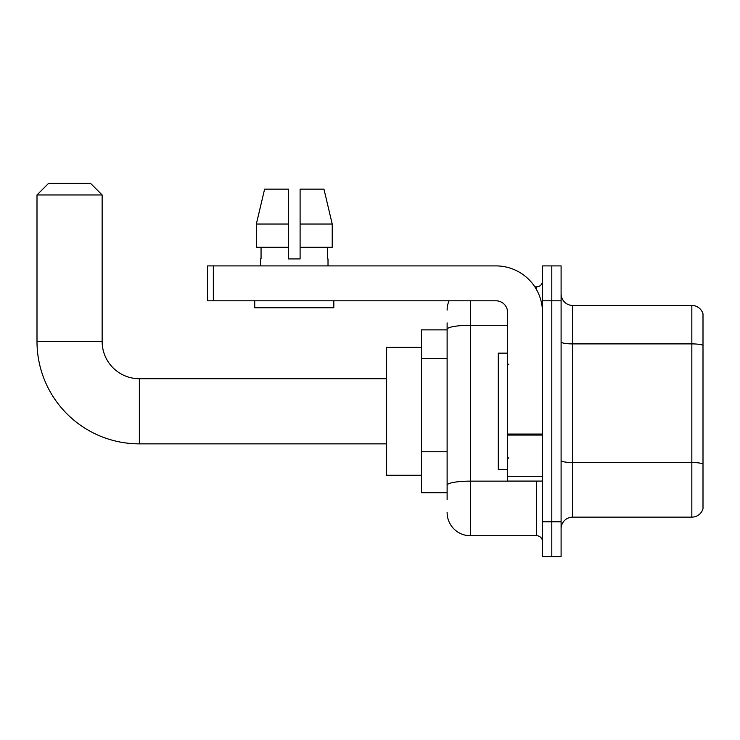 <?xml version="1.0" encoding="UTF-8"?>
<svg xmlns="http://www.w3.org/2000/svg" width="740" height="740" viewBox="0 0 740 740"><rect width="100%" height="100%" fill="white"/><g stroke="black" fill="none" stroke-linecap="round" stroke-linejoin="round"><path stroke-width="1.11" d="M447.117 351.731L447.117 322.89L447.117 329.874L421.523 329.874L421.523 492.71L447.117 492.71M447.117 499.685L447.117 322.89M542.494 521.783L542.494 556.684L551.799 556.684L551.799 521.783L551.799 556.684L561.096 556.684L561.096 521.783L551.799 521.783L551.799 300.792L551.799 521.783L542.494 521.783L542.494 300.792L551.799 300.792L551.799 265.9L551.799 300.792L561.096 300.792L561.096 521.783M561.096 300.792L561.096 265.9L542.494 265.9L542.494 300.792M470.381 300.792L470.381 535.741L536.676 535.741L536.676 481.074M534.826 286.833L536.676 286.833A5.818 5.818 0 0 0 542.494 281.024M447.117 489.223L447.117 458.735M542.494 541.56A5.818 5.818 0 0 0 536.676 535.741M447.117 310.097A23.264 23.264 0 0 1 449.06 300.792M470.381 535.741A23.264 23.264 0 0 1 447.117 512.478M561.096 528.767A11.627 11.627 0 0 1 572.732 517.13L691.835 517.13L691.835 305.444L572.732 305.444A11.627 11.627 0 0 1 561.096 293.817A11.627 11.627 0 0 0 572.732 305.444L572.732 517.13M703 313.825A11.627 11.627 0 0 0 691.835 305.444A11.627 11.627 0 0 1 703 313.825L703 508.759A11.627 11.627 0 0 1 691.835 517.13M561.096 341.871A11.627 2.017 0 0 0 572.732 343.897L691.835 343.897A11.627 2.017 180 0 1 703 345.349L703 463.989A11.627 2.017 180 0 0 691.835 462.528L572.732 462.528A11.627 2.017 0 0 1 561.096 460.511M300.098 258.926L288.461 258.926L300.098 258.926L288.461 258.926L300.098 258.926L300.098 189.135L323.954 189.135L332.223 224.026L332.223 247.289L300.098 247.289M288.461 224.026L288.461 247.289L288.461 224.026L256.345 224.026L264.606 189.135L256.345 224.026L264.606 189.135L288.461 189.135L288.461 258.926M386.632 443.861L139.351 443.861A102.351 102.351 0 0 1 37 341.501L37 194.953L48.627 183.317L90.502 183.317L102.139 194.953L37 194.953M139.351 443.861L139.351 378.723A37.222 37.222 0 0 1 102.139 341.501L102.139 194.953M421.523 347.319L386.632 347.319L386.632 475.265L421.523 475.265M542.494 481.074L507.594 481.074L507.594 434.047L542.494 434.047M542.494 312.428A46.527 46.527 0 0 0 495.966 265.9L213.333 265.9L213.333 300.792L495.966 300.792A11.627 11.627 0 0 1 507.594 312.428L507.594 434.047M213.333 300.792L207.515 300.792L207.515 265.9L213.333 265.9M260.554 258.926L261.054 258.926L260.554 258.926L260.554 265.9M328.014 258.926L327.506 258.926L328.014 258.926L328.014 265.9M327.506 247.289L327.506 258.926M261.054 258.926L261.054 247.289M254.736 300.792L254.736 307.775L333.823 307.775L333.823 300.792M288.461 247.289L256.345 247.289L256.345 224.026M332.223 247.289L332.223 224.026L300.098 224.026M332.223 224.026L323.954 189.135L332.223 224.026M507.594 353.137L498.288 353.137L498.288 469.447L507.594 469.447M447.117 358.706L421.523 358.706M447.117 451.752L421.523 451.752M538.692 481.074A5.818 1.008 0 0 1 536.676 481.139L470.381 481.139A23.264 4.042 180 0 0 447.117 485.181M447.117 329.318A23.264 4.042 180 0 1 470.381 325.286L507.594 325.286M536.676 289.904L536.676 286.833M37 341.501L102.139 341.501M542.494 435.055L507.594 435.055M507.594 476.273L542.494 476.273M386.632 378.723L139.351 378.723M508.759 364.764L507.594 363.599M508.759 457.82L507.594 458.976"/></g></svg>
